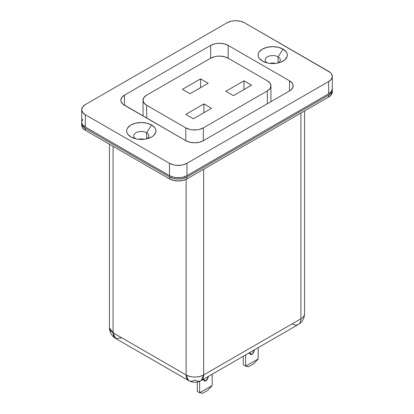 <?xml version="1.0" encoding="UTF-8"?>
<svg xmlns="http://www.w3.org/2000/svg" width="414" height="414" viewBox="0 0 414 414"><rect width="100%" height="100%" fill="white"/><g stroke="black" fill="none" stroke-linecap="round" stroke-linejoin="round"><path stroke-width="0.62" d="M203.445 379.736L205.903 381.02L204.428 381.087L203.321 379.338M249.456 353.173L251.914 354.456L250.439 354.524L249.326 352.775M275.646 63.378A7.555 4.363 0 0 0 269.809 63.378L272.728 63.037L275.646 63.378M278.073 56.863L278.073 62.964L278.073 56.863A7.555 4.363 0 0 0 267.485 56.806A7.555 4.363 0 0 0 267.201 62.918A7.555 4.363 180 0 1 265.172 59.947A7.555 4.363 180 0 1 269.84 55.916A7.555 4.363 180 0 1 278.073 56.863L283.078 49.116L278.073 56.863A7.555 4.363 180 0 1 280.283 59.947A7.555 4.363 180 0 1 278.26 62.918A7.555 4.363 0 0 0 278.073 56.863M262.378 61.07A14.64 8.451 180 0 1 262.378 49.116A14.64 8.451 180 0 1 283.078 49.116A14.64 8.451 180 0 1 280.609 62.214A14.64 8.451 180 0 1 264.846 62.214A14.64 8.451 180 0 1 262.378 61.07L266.942 62.856L262.378 61.07L259.205 58.327L258.372 56.744L258.093 55.093L258.372 53.447L259.205 51.859L262.378 49.116L267.128 47.284L272.728 46.642L278.332 47.284L283.078 49.116L286.255 51.859L287.088 53.447L287.368 55.093L287.088 56.744L284.899 59.792L280.863 62.121L278.332 62.902L275.584 63.383L269.871 63.383L267.128 62.902L262.378 61.07M144.191 139.275A7.555 4.363 0 0 0 138.354 139.275L141.272 138.933L144.191 139.275M146.613 132.759L146.613 138.861L146.613 132.759A7.555 4.363 0 0 0 136.025 132.703A7.555 4.363 0 0 0 135.74 138.814A7.555 4.363 180 0 1 133.717 135.844A7.555 4.363 180 0 1 138.379 131.812A7.555 4.363 180 0 1 146.613 132.759L151.622 125.012L146.613 132.759A7.555 4.363 180 0 1 148.828 135.844A7.555 4.363 180 0 1 146.799 138.814A7.555 4.363 0 0 0 146.613 132.759M130.922 136.967A14.64 8.451 180 0 1 130.922 125.012A14.64 8.451 180 0 1 151.622 125.012A14.64 8.451 180 0 1 149.154 138.11A14.64 8.451 180 0 1 133.391 138.11A14.64 8.451 180 0 1 130.922 136.967L135.481 138.752L130.922 136.967L127.745 134.224L126.912 132.64L126.632 130.99L126.912 129.344L127.745 127.755L130.922 125.012L135.668 123.181L141.272 122.539L146.872 123.181L151.622 125.012L154.795 127.755L155.628 129.344L155.907 130.99L155.628 132.64L153.444 135.688L151.622 136.967L146.872 138.799L144.129 139.28L138.416 139.28L135.668 138.799L130.922 136.967M169.461 178.869A12.394 7.157 0 0 0 186.988 178.869L186.988 176.944A12.394 7.157 180 0 1 169.461 176.944L169.461 178.869L169.461 176.944L85.325 128.371L85.325 130.291L169.461 178.869L85.325 130.291L85.325 128.371A12.394 7.157 180 0 1 81.698 123.31A12.394 7.157 180 0 1 81.755 122.637L81.936 124.707L82.64 126.047L85.325 128.371L169.461 176.944L173.482 178.496L178.227 179.039L182.967 178.496L186.988 176.944L186.988 178.869L328.675 97.067A12.394 7.157 0 0 0 332.302 92.006L331.36 94.744L328.675 97.067L328.675 95.142L328.675 97.067L186.988 178.869L182.967 180.416L178.227 180.965L173.482 180.416L169.461 178.869M81.698 125.235A12.394 7.157 0 0 0 85.325 130.291L82.64 127.973L81.936 126.627L81.698 123.31M332.245 89.408A12.394 7.157 180 0 1 332.302 90.086A12.394 7.157 180 0 1 328.675 95.142L186.988 176.944L328.675 95.142L331.36 92.824L332.064 91.478L332.245 89.408M113.079 332.794L113.079 146.318L113.079 332.794L109.451 327.738A12.394 7.157 0 0 0 113.079 332.794A12.394 7.157 120 0 0 115.646 338.471L113.079 332.794L186.114 374.96A12.394 7.157 0 0 0 203.641 374.96L203.641 169.254L203.641 374.96C197.799 377.734 191.956 377.734 186.114 374.96L113.079 332.794M186.114 179.329L186.114 374.96L188.68 380.637A12.394 7.157 -60 0 1 186.114 374.96L186.114 179.329M300.921 113.089L300.921 318.796L203.641 374.96A12.394 7.157 60 0 1 201.075 380.637L203.641 374.96L300.921 318.796A12.394 7.157 0 0 0 304.549 313.74A12.394 7.157 180 0 1 300.921 318.796A12.394 7.157 60 0 1 298.354 324.472A12.394 7.157 -120 0 0 300.921 318.796L300.921 113.089M82.64 119.222L81.698 121.959L81.936 123.356L82.64 124.702L85.325 127.02L169.461 175.593L173.482 177.145L175.805 177.554L180.644 177.554L182.967 177.145L186.988 175.593L328.675 93.797L331.36 91.473L332.302 88.736A12.394 7.157 0 0 1 328.675 93.797L328.675 81.491L331.36 79.167L332.302 76.43L331.36 73.692L330.212 72.455L244.539 22.796L240.518 21.243L235.773 20.7L233.356 20.84L231.033 21.243L227.012 22.796L85.325 104.597L82.64 106.915L81.698 109.653L82.64 112.396L85.325 114.714L169.461 163.287L173.482 164.839L175.805 165.248L180.644 165.248L182.967 164.839L186.988 163.287L328.675 81.491L186.988 163.287L186.988 175.593L328.675 93.797L328.675 81.491A12.394 7.157 180 0 0 332.302 76.43L332.302 88.736M203.346 140.688L199.325 142.24L194.585 142.783L189.84 142.24L185.819 140.688L122.932 104.188L121.079 101.606L120.841 100.209L121.788 97.471L124.474 95.153L210.654 45.395L214.675 43.843L216.998 43.439L219.415 43.299L224.16 43.843L228.181 45.395L289.526 80.813L292.212 83.136L292.921 84.477L292.921 87.271L291.068 89.848L289.526 90.935L203.346 140.688A12.394 7.157 180 0 1 185.819 140.688L124.474 105.27A12.394 7.157 180 0 1 120.841 100.209A12.394 7.157 180 0 1 124.474 95.153L124.474 105.27L124.474 95.153L210.654 45.395L210.654 58.214L210.654 45.395A12.394 7.157 180 0 1 228.181 45.395L228.181 58.214L228.181 45.395L289.526 80.813L289.526 90.935L289.526 80.813A12.394 7.157 180 0 1 293.159 85.874A12.394 7.157 180 0 1 289.526 90.935L203.346 140.688L203.346 127.869L203.346 140.688M81.698 109.653L81.698 121.959A12.394 7.157 0 0 0 85.325 127.02L85.325 114.714A12.394 7.157 180 0 1 81.698 109.653A12.394 7.157 180 0 1 85.325 104.597L227.012 22.796A12.394 7.157 180 0 1 244.539 22.796L328.675 71.368A12.394 7.157 180 0 1 332.302 76.43M85.325 127.02L169.461 175.593L169.461 163.287L85.325 114.714L85.325 127.02M169.461 163.287L169.461 175.593A12.394 7.157 0 0 0 186.988 175.593L186.988 163.287A12.394 7.157 180 0 1 169.461 163.287M267.325 90.935L267.325 103.754L267.325 90.935L203.346 127.869A12.394 7.157 180 0 1 185.819 127.869L185.819 140.688L185.819 127.869L146.675 105.27L146.675 118.088L146.675 105.27A12.394 7.157 180 0 1 143.047 100.209A12.394 7.157 180 0 1 146.675 95.153L210.654 58.214A12.394 7.157 180 0 1 228.181 58.214L267.325 80.813A12.394 7.157 180 0 1 270.953 85.874A12.394 7.157 180 0 1 267.325 90.935L270.011 88.612L270.953 85.874L270.011 83.136L267.325 80.813L228.181 58.214L224.16 56.661L219.415 56.118L216.998 56.257L214.675 56.661L210.654 58.214L146.675 95.153L143.989 97.471L143.047 100.209L143.989 102.951L146.675 105.27L185.819 127.869L189.84 129.422L192.168 129.83L197.002 129.83L199.325 129.422L203.346 127.869L267.325 90.935M233.439 95.655L225.842 91.271L243.955 80.813L251.552 85.201L233.439 95.655L225.842 91.271L243.955 80.813L243.955 89.584L243.955 80.813L251.552 85.201L233.439 95.655M190.057 93.719L182.46 89.331L200.573 78.877L208.17 83.261L190.057 93.719L182.46 89.331L200.573 78.877L200.573 87.644L200.573 78.877L208.17 83.261L190.057 93.719M193.416 118.761L185.819 114.378L203.931 103.919L211.528 108.308L193.416 118.761L185.819 114.378L203.931 103.919L203.931 112.691L203.931 103.919L211.528 108.308L193.416 118.761M121.845 337.855L115.646 338.471C111.702 336.044 109.638 332.468 109.451 327.738L109.451 144.222M292.155 323.857A12.394 7.157 60 0 0 298.354 324.472L201.075 380.637A12.394 7.157 60 0 1 194.875 380.021A12.394 7.157 -60 0 1 188.68 380.637L115.646 338.471M258.186 347.662L258.186 358.933L245.647 366.173L245.647 354.901L245.647 366.173L243.313 364.848L243.308 356.252L243.313 364.848L245.642 366.188L248.586 366.737L253.808 363.72L248.586 366.737L245.647 366.173L258.186 358.933L258.186 347.662M249.3 352.671L250.346 354.467L251.914 354.456L253.487 352.65L254.527 349.654M254.501 349.789L251.914 354.456L249.58 353.106L250.744 351.957L249.026 353.323M212.175 374.225L212.175 385.496L199.636 392.736L199.636 381.346L199.636 392.736L197.302 391.411L197.297 382.055L197.302 391.411L199.631 392.751L202.575 393.3L207.797 390.283L202.575 393.3L199.636 392.736L212.175 385.496L212.175 374.225M203.29 379.234L204.335 381.03L205.903 381.02L207.476 379.214L208.516 376.217M208.49 376.352L205.903 381.02L203.569 379.669L204.739 378.52L203.015 379.886M258.181 358.948L253.808 363.72L258.181 358.948M212.17 385.512L207.797 390.283L212.17 385.512M332.302 92.006L332.302 90.086M304.549 110.993L304.549 313.74C304.362 318.464 302.298 322.045 298.354 324.472M270.953 101.658L270.953 85.874M143.047 115.992L143.047 100.209M201.075 380.637C196.94 382.857 192.81 382.857 188.68 380.637"/></g></svg>
